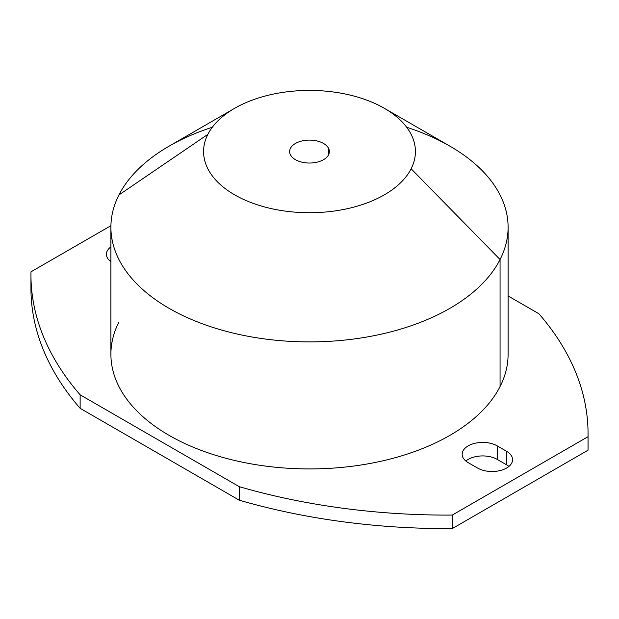 <?xml version="1.0" encoding="UTF-8"?>
<svg xmlns="http://www.w3.org/2000/svg" width="619" height="619" viewBox="0 0 619 619"><rect width="100%" height="100%" fill="white"/><g stroke="black" fill="none" stroke-linecap="round" stroke-linejoin="round"><path stroke-width="0.93" d="M477.551 468.041L468.188 462.641L477.551 468.041A20.52 11.846 0 0 0 506.574 468.041A20.52 11.846 0 0 0 506.574 451.29A20.52 11.846 180 0 1 512.578 459.669A20.52 11.846 180 0 1 499.912 470.61A20.52 11.846 180 0 1 477.551 468.041M508.919 466.424A20.52 11.846 0 0 0 506.574 464.799L506.574 451.29L497.212 445.881A20.52 11.846 0 0 0 468.188 445.881A20.52 11.846 0 0 0 468.188 462.641A20.52 11.846 180 0 1 462.176 454.261A20.52 11.846 180 0 1 474.843 443.312A20.52 11.846 180 0 1 497.212 445.881L506.574 451.29L506.574 464.799A20.52 11.846 180 0 1 508.919 466.424M538.87 313.725A463.399 267.54 180 0 1 588.019 436.697L452.272 515.07A463.399 267.54 180 0 1 239.282 486.689L80.13 394.806A463.399 267.54 180 0 1 30.981 271.834L110.917 225.687L30.981 271.834A463.399 267.54 0 0 0 30.95 274.859A463.399 267.54 0 0 0 80.13 394.806L80.13 408.316L239.282 500.206A463.399 267.54 0 0 0 452.272 528.58L588.019 450.206L588.019 436.697A463.399 267.54 0 0 0 588.05 433.671A463.399 267.54 0 0 0 538.87 313.725L508.098 295.959L538.87 313.725M110.902 246.88A20.52 11.846 0 0 0 110.902 261.659A20.52 11.846 180 0 1 106.422 254.27A20.52 11.846 180 0 1 110.902 246.88M118.933 321.988A198.598 114.662 0 0 0 169.072 435.343A198.598 114.662 0 0 0 500.067 386.55L500.067 259.523A198.598 114.662 180 0 1 253.589 337.262A198.598 114.662 180 0 1 118.933 194.962L207.868 134.354A105.919 61.149 180 0 1 339.32 92.889A105.919 61.149 180 0 1 411.132 168.786A105.919 61.149 180 0 1 279.68 210.251A105.919 61.149 180 0 1 207.868 134.354A105.919 61.149 0 0 0 279.68 210.251A105.919 61.149 0 0 0 411.132 168.786L500.067 259.523L411.132 168.786A105.919 61.149 0 0 0 384.399 108.333A105.919 61.149 0 0 0 234.601 108.333A105.919 61.149 0 0 0 207.868 134.354L118.933 194.962A198.598 114.662 180 0 1 169.064 146.169L234.601 108.333M30.981 285.351A463.399 267.54 0 0 0 80.13 408.316A463.399 267.54 180 0 1 30.95 288.369L30.95 274.859M465.836 461.016A20.52 11.846 180 0 1 497.212 459.399L506.574 464.799L497.212 459.399L497.212 445.881L497.212 459.399A20.52 11.846 0 0 0 465.836 461.016M110.081 261.025A20.52 11.846 180 0 1 110.902 260.39A20.52 11.846 0 0 0 110.081 261.025M588.05 433.671L588.05 447.189A463.399 267.54 180 0 1 588.019 450.206L452.272 528.58A463.399 267.54 180 0 1 239.282 500.206L80.13 408.316L80.13 394.806L239.282 486.689L239.282 500.206L239.282 486.689A463.399 267.54 0 0 0 452.272 515.07L452.272 528.58L452.272 515.07L588.019 436.697L588.019 450.206M328.557 148.343L328.557 154.796L328.557 148.343A19.862 11.467 180 0 1 329.362 151.57A19.862 11.467 180 0 1 312.324 162.921A19.862 11.467 180 0 1 290.443 154.796A19.862 11.467 180 0 1 289.638 151.57A19.862 11.467 180 0 1 306.676 140.219A19.862 11.467 180 0 1 328.557 148.343A19.862 11.467 0 0 0 303.906 140.567A19.862 11.467 0 0 0 290.443 154.796A19.862 11.467 0 0 0 315.094 162.573A19.862 11.467 0 0 0 328.557 148.343M384.399 108.333L449.936 146.169A198.598 114.662 180 0 1 500.067 259.523A198.598 114.662 0 0 0 508.098 227.243A198.598 114.662 0 0 0 406.683 127.251M508.098 227.243L508.098 354.269A198.598 114.662 180 0 1 500.067 386.55A198.598 114.662 180 0 1 169.072 435.343A198.598 114.662 180 0 1 110.902 354.269L110.902 227.243A198.598 114.662 0 0 0 281.258 340.736A198.598 114.662 0 0 0 500.067 259.523L500.067 386.55M212.317 127.251A198.598 114.662 0 0 0 118.933 194.962A198.598 114.662 0 0 0 110.902 227.243"/></g></svg>
